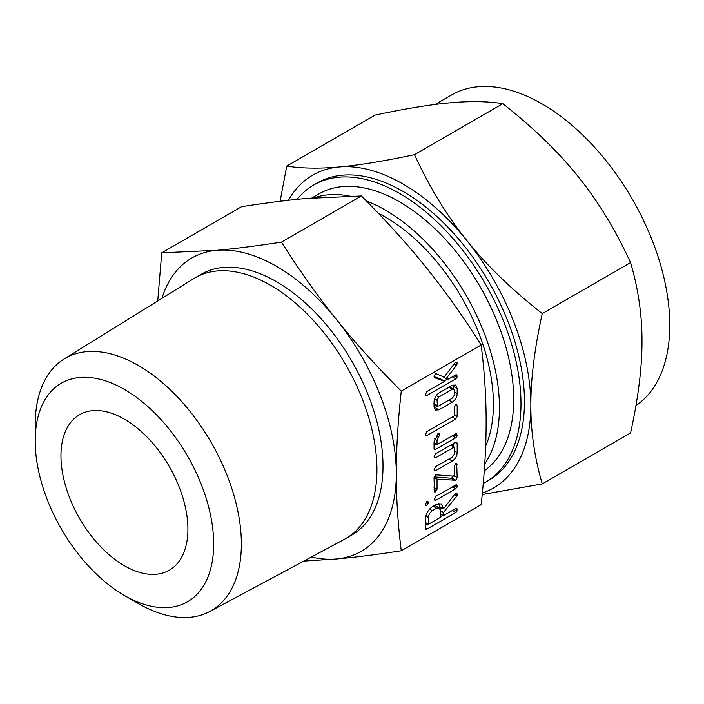 <?xml version="1.0" encoding="UTF-8"?>
<svg xmlns="http://www.w3.org/2000/svg" width="704" height="704" viewBox="0 0 704 704"><rect width="100%" height="100%" fill="white"/><g stroke="black" fill="none" stroke-linecap="round" stroke-linejoin="round"><path stroke-width="1.06" d="M428.358 502.832L426.87 505.41L425.7 505.446L425.357 504.566L426.87 501.45L427.918 501.45L428.358 502.832L426.501 501.758M435.873 500.21L434.746 500.201L434.359 499.338L435.873 496.25L456.72 484.686L457.292 486.094L455.761 488.734L435.873 500.21L434.359 499.338M434.042 478.183L435.362 475.042L436.154 474.857L454.186 476.194L454.186 466.55L455.69 463.408L456.702 463.417L457.186 477.629L455.866 480.269L437.043 479.125L437.043 489.262L435.538 491.902L434.394 491.929L434.042 478.183M434.042 456.966L435.582 453.851L455.646 442.262L456.694 442.094L457.186 443.643L457.186 452.602C456.922 456.201 455.286 459.008 452.302 461.032L435.582 470.686L434.43 470.703L434.042 469.841L435.582 466.717L452.382 457.019L454.186 454.37L454.186 447.066L435.582 457.811L434.438 457.838L434.042 456.966M434.042 448.501L434.042 442.05L437.967 433.69L439.12 433.761L439.525 435.134L437.043 440.37L437.043 444.594L455.638 433.858L456.808 433.84L456.861 436.515L455.646 437.809L435.582 449.398L434.421 449.618L434.042 448.501L435.582 449.398M454.186 407.748L455.69 404.589L456.702 404.598L457.186 406.006L457.186 416.319L455.655 418.994L426.888 435.6L425.744 435.618L425.357 434.755L426.897 431.64L454.186 415.879L454.186 407.748M434.042 401.94C434.218 398.218 435.846 395.243 438.926 393.008L452.302 385.29L455.717 385.026L457.186 388.573L457.186 393.694C456.922 397.294 455.286 400.101 452.302 402.125L438.926 409.842L435.38 410.08L434.042 407.053L434.042 401.94M401.271 550.783L481.166 504.654C484.51 474.162 486.165 446.582 486.13 421.942C486.165 397.443 484.51 371.782 481.166 344.969L401.271 391.09C397.927 421.59 396.273 449.161 396.308 473.801C396.264 498.309 397.918 523.97 401.271 550.783C376.499 554.629 354.886 557.366 336.424 558.994L303.82 561.079M435.688 373.516L444.118 377.142L455.136 362.569L456.87 362.076L457.292 363.44L456.447 365.464L446.186 378.576L448.518 379.06L455.752 374.889L456.914 374.871L456.966 377.546L455.752 378.84L426.897 395.498L425.744 395.516L425.357 394.662L426.888 391.547L444.682 381.278L434.641 377.749L434.095 376.737L435.732 373.498M436.621 504.231L441.329 503.888L443.467 508.869L454.925 493.997L455.743 493.196L456.852 493.266L457.292 494.622L456.72 496.179L443.467 512.521L443.467 515.627L455.717 508.561L456.905 508.526L456.958 511.201L455.761 512.494L427.002 529.1L425.85 529.32L425.462 528.22L425.462 519.314C425.735 514.087 428.023 509.881 432.335 506.713L436.621 504.231M311.3 557.066A169.374 97.786 -120 0 0 336.424 558.994A169.374 97.786 -120 0 0 396.308 473.801A169.374 97.786 -120 0 0 336.424 319.466A169.374 97.786 -120 0 0 276.54 266.358A169.374 97.786 -120 0 0 216.656 250.316A169.374 97.786 -120 0 0 161.929 298.346M157.731 300.951L161.735 252.798L216.656 250.316C234.978 248.697 256.59 245.96 281.503 242.097C299.578 270.688 317.891 296.472 336.424 319.466C354.746 342.329 376.358 366.203 401.271 391.09M35.2 440.95L35.2 424.97A145.781 84.163 60 0 1 64.082 359.014L193.811 278.582A150.577 86.935 60 0 1 195.166 277.763L201.247 274.252A150.577 86.935 60 0 1 276.54 281.714A150.577 86.935 60 0 1 374.906 414.401A150.577 86.935 60 0 1 351.824 535.058L345.743 538.569A150.577 86.935 60 0 1 344.362 539.343L209.836 611.468A145.781 84.163 60 0 1 138.283 603.504L138.283 603.504A145.781 84.163 60 0 1 138.274 603.504L124.432 595.514A126.201 72.864 -120 0 0 213.673 543.99A126.201 72.864 -120 0 0 124.432 389.435A126.201 72.864 -120 0 0 35.2 440.95A126.201 72.864 -120 0 0 124.432 595.514L138.283 603.504M481.166 344.969C463.082 316.378 444.778 290.594 426.246 267.599C407.924 244.737 386.311 220.862 361.398 195.976L306.478 198.458C288.156 200.077 266.543 202.814 241.63 206.668L161.735 252.798M361.398 195.976L281.503 242.097M195.166 277.763A150.577 86.935 60 0 1 270.45 285.226A150.577 86.935 60 0 1 368.826 417.912A150.577 86.935 60 0 1 345.743 538.569M64.082 359.014A145.781 84.163 60 0 1 138.283 365.446A145.781 84.163 60 0 1 233.869 495.114A145.781 84.163 60 0 1 209.836 611.468M378.338 213.277A152.794 88.22 60 0 1 385.37 217.07A152.794 88.22 60 0 1 485.654 446.142M124.432 565.77A89.769 51.832 60 0 1 65.789 486.666A89.769 51.832 60 0 1 79.552 414.726A89.769 51.832 60 0 1 124.432 419.179A89.769 51.832 60 0 1 183.075 498.282A89.769 51.832 60 0 1 169.321 570.214A89.769 51.832 60 0 1 124.432 565.77M314.107 197.815A161.33 93.148 60 0 1 349.571 196.082M366.37 200.966A161.33 93.148 60 0 1 385.37 210.1A161.33 93.148 60 0 1 484.739 463.892M484.273 470.774A161.33 93.148 -120 0 0 503.87 340.305A161.33 93.148 -120 0 0 399.617 201.872A161.33 93.148 -120 0 0 318.956 193.882L311.819 198M483.252 483.437A171.635 99.097 -120 0 0 485.434 482.24A171.635 99.097 -120 0 0 511.746 344.705A171.635 99.097 -120 0 0 399.617 193.459A171.635 99.097 -120 0 0 313.799 184.958A171.635 99.097 -120 0 0 297.141 199.355M313.799 184.958L317.275 182.952A171.635 99.097 60 0 1 403.093 191.453A171.635 99.097 60 0 1 515.214 342.698A171.635 99.097 60 0 1 488.91 480.234L485.434 482.24M635.941 405.601A180.664 104.306 -120 0 0 659.032 259.732A180.664 104.306 -120 0 0 542.018 103.866A180.664 104.306 -120 0 0 451.686 94.917L435.16 104.465M482.363 493.038A180.664 104.306 -120 0 0 530.842 405.346C530.754 431.526 534.565 457.714 542.256 483.93L630.573 432.934C638.264 398.024 642.066 367.444 641.986 341.176C642.074 315.005 638.273 288.816 630.573 262.601C615.41 229.733 597.925 201.045 578.107 176.546C558.606 152.126 533.509 127.838 502.823 103.673C487.661 101.279 470.175 100.98 450.358 102.793C430.857 104.491 405.759 108.592 375.074 115.086L286.748 166.082C301.919 168.476 319.405 168.766 339.214 166.962A180.664 104.306 -120 0 0 288.464 200.288M542.256 483.93L482.214 494.551M542.256 313.597C534.565 348.506 530.763 379.086 530.842 405.346A180.664 104.306 -120 0 0 466.972 240.715A180.664 104.306 -120 0 0 403.093 184.078A180.664 104.306 -120 0 0 339.214 166.962C358.723 165.264 383.821 161.163 414.506 154.669C429.669 187.537 447.154 216.216 466.972 240.715C486.473 265.144 511.57 289.432 542.256 313.597L630.573 262.601M280.095 201.274L286.748 166.082M414.506 154.669L502.823 103.673M455.382 362.34L457.292 363.44M454.01 364.056L456.447 365.464M442.508 376.446L446.186 378.576M455.365 375.109L457.292 376.218M454.054 375.866L456.966 377.546M452.329 376.86L455.752 378.84M447.691 378.893L444.118 380.952M425.357 394.61L426.897 395.498M434.104 376.658L440.686 378.972L444.682 381.278M453.086 384.921L453.2 386.267L457.186 388.573M453.2 386.267L453.2 388.81M454.186 391.961L457.186 393.694M448.87 400.145L452.302 402.125M437.413 406.102L434.94 407.537L438.926 409.842M434.94 407.537L434.095 407.933M454.186 390.262L453.658 389.074L452.364 389.215L438.865 397.012L437.043 400.162L437.466 406.138L438.865 405.918L452.364 398.121L454.186 395.463L454.186 390.262M448.932 387.235L452.364 389.215M434.042 403.63L437.043 405.363M434.579 398.746L437.043 400.162M436.269 395.516L438.865 397.012M455.312 404.923L457.186 406.006M454.186 414.594L457.186 416.319M452.223 417.014L455.655 418.994M425.357 434.72L426.888 435.6M437.58 434.007L439.525 435.134M435.987 435.952L438.478 437.395M434.553 438.935L437.043 440.37M434.042 442.86L437.043 444.594M455.259 434.078L457.186 435.186M453.948 434.834L456.861 436.515M452.214 435.829L455.646 437.809M436.48 444.268L434.042 445.676M455.224 442.508L457.186 443.643M453.2 443.678L453.2 446.494M454.186 450.868L457.186 452.602M448.87 459.052L452.302 461.032M434.042 469.797L435.582 470.686M450.762 445.086L454.186 447.066M434.042 456.914L435.582 457.811M455.312 463.734L457.186 464.816M454.186 475.895L457.186 477.629M453.2 475.323L451.871 477.972L455.866 480.269M451.871 477.972L450.912 478.21L454.907 480.515M450.912 478.21L434.157 476.898M434.078 477.409L437.043 479.125M434.042 487.529L437.043 489.262M434.042 489.342L436.603 490.829M434.042 491.04L435.538 491.902M455.382 484.994L457.292 486.094M454.045 485.76L456.958 487.441M452.329 486.754L455.761 488.734M425.357 504.539L426.87 505.41M438.918 503.404L439.481 506.563L443.467 508.869M455.356 493.504L457.292 494.622M454.758 494.208L457.125 495.572M454.291 494.771L456.72 496.179M441.496 507.725L440.273 509.238M440.466 510.787L443.467 512.521M440.466 513.894L443.467 515.627M455.365 508.763L457.292 509.872M454.045 509.52L456.958 511.201M452.329 510.514L455.761 512.494M442.904 515.302L440.466 516.71M427.9 523.97L425.462 525.378M425.462 528.211L427.002 529.1M425.462 522.562L428.463 524.295L440.466 517.361L440.466 510.646L439.217 507.91L434.623 505.393M425.867 516.076L428.463 517.581L428.463 524.295M429.546 509.071L432.335 510.673C429.95 512.38 428.657 514.677 428.463 517.581M433.198 506.211L436.621 508.191L432.335 510.673M439.217 507.91L436.621 508.191M453.658 389.074L449.662 386.769M437.466 406.138L433.47 403.832"/></g></svg>
